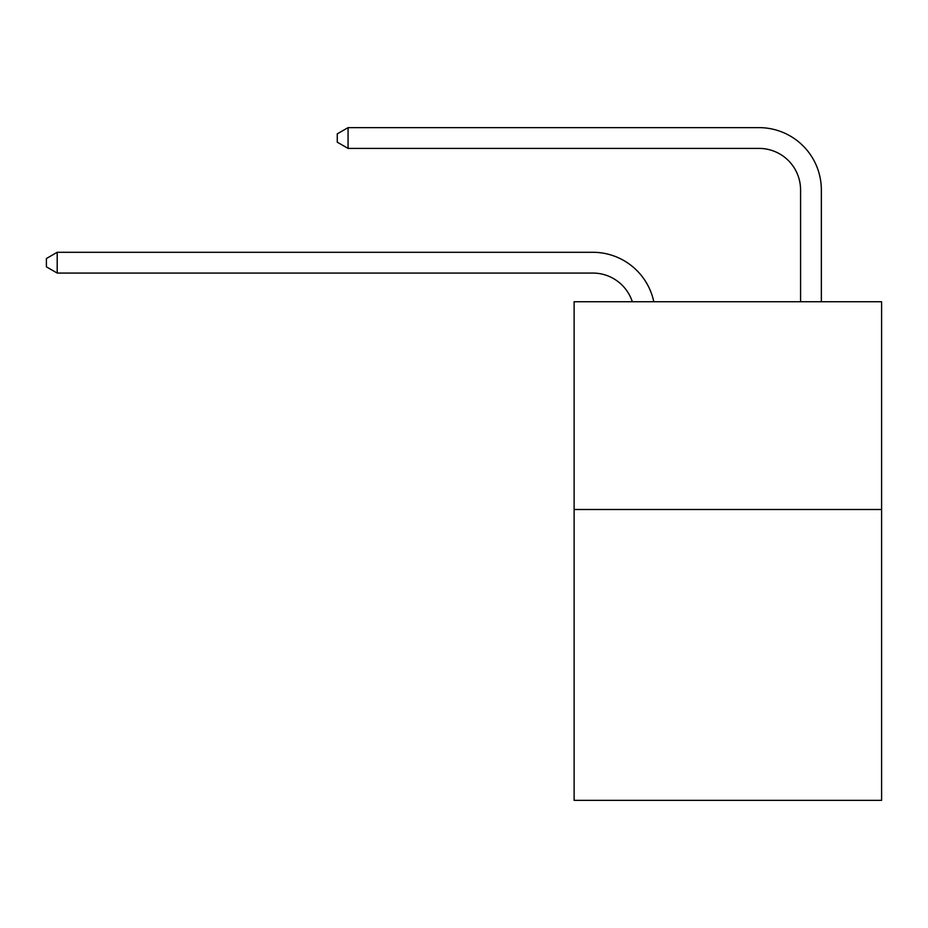 <?xml version="1.0" encoding="UTF-8"?>
<svg xmlns="http://www.w3.org/2000/svg" width="928" height="928" viewBox="0 0 928 928"><rect width="100%" height="100%" fill="white"/><g stroke="black" fill="none" stroke-linecap="round" stroke-linejoin="round"><path stroke-width="1.39" d="M881.6 509.495L881.6 800.365L574.119 800.365L574.119 301.739L881.6 301.739L881.6 509.495L574.119 509.495M592.806 273.064A41.551 41.551 -40.8 0 1 632.316 301.739A41.551 41.551 -28.7 0 0 592.806 273.064L57.2 273.064L46.4 266.835L46.4 258.529L57.2 252.288L592.806 252.288A62.327 62.327 139.2 0 1 653.799 301.739M800.574 301.739L800.574 189.962A41.551 41.551 12.4 0 0 759.023 148.41L348.07 148.41L337.27 142.181L337.27 133.864L348.07 127.635L759.023 127.635A62.327 62.327 45.1 0 1 821.35 189.962L821.35 301.739M57.2 252.288L592.806 252.288L57.2 252.288L592.806 252.288L57.2 252.288L592.806 252.288L57.2 252.288L592.806 252.288L57.2 252.288L592.806 252.288L57.2 252.288L592.806 252.288L57.2 252.288L592.806 252.288L57.2 252.288L592.806 252.288L57.2 252.288L592.806 252.288L57.2 252.288L592.806 252.288L57.2 252.288L592.806 252.288L57.2 252.288L592.806 252.288L57.2 252.288L592.806 252.288L57.2 252.288L592.806 252.288L57.2 252.288L592.806 252.288L57.2 252.288L592.806 252.288L57.2 252.288L592.806 252.288L57.2 252.288L592.806 252.288L57.2 252.288L592.806 252.288L57.2 252.288L592.806 252.288L57.2 252.288L592.806 252.288L57.2 252.288L57.2 273.064M800.574 189.962A41.551 41.551 -134.9 0 0 759.023 148.41A41.551 41.551 -134.9 0 1 800.574 189.962A41.551 41.551 -134.9 0 0 759.023 148.41A41.551 41.551 -134.9 0 1 800.574 189.962A41.551 41.551 -134.9 0 0 759.023 148.41A41.551 41.551 -134.9 0 1 800.574 189.962A41.551 41.551 -134.9 0 0 759.023 148.41A41.551 41.551 -134.9 0 1 800.574 189.962A41.551 41.551 -134.9 0 0 759.023 148.41A41.551 41.551 -134.9 0 1 800.574 189.962A41.551 41.551 -134.9 0 0 759.023 148.41A41.551 41.551 -134.9 0 1 800.574 189.962A41.551 41.551 -134.9 0 0 759.023 148.41A41.551 41.551 -134.9 0 1 800.574 189.962A41.551 41.551 -134.9 0 0 759.023 148.41A41.551 41.551 -134.9 0 1 800.574 189.962A41.551 41.551 -134.9 0 0 759.023 148.41A41.551 41.551 -134.9 0 1 800.574 189.962A41.551 41.551 -134.9 0 0 759.023 148.41A41.551 41.551 -134.9 0 1 800.574 189.962A41.551 41.551 -134.9 0 0 759.023 148.41A41.551 41.551 -134.9 0 1 800.574 189.962A41.551 41.551 -134.9 0 0 759.023 148.41A41.551 41.551 -134.9 0 1 800.574 189.962A41.551 41.551 -134.9 0 0 759.023 148.41A41.551 41.551 -134.9 0 1 800.574 189.962A41.551 41.551 -134.9 0 0 759.023 148.41A41.551 41.551 -134.9 0 1 800.574 189.962A41.551 41.551 -134.9 0 0 759.023 148.41A41.551 41.551 -134.9 0 1 800.574 189.962A41.551 41.551 -134.9 0 0 759.023 148.41A41.551 41.551 -134.9 0 1 800.574 189.962A41.551 41.551 -134.9 0 0 759.023 148.41A41.551 41.551 -134.9 0 1 800.574 189.962A41.551 41.551 -134.9 0 0 759.023 148.41A41.551 41.551 -134.9 0 1 800.574 189.962A41.551 41.551 -134.9 0 0 759.023 148.41A41.551 41.551 -134.9 0 1 800.574 189.962A41.551 41.551 -134.9 0 0 759.023 148.41A41.551 41.551 -134.9 0 1 800.574 189.962A41.551 41.551 -134.9 0 0 759.023 148.41A41.551 41.551 -134.9 0 1 800.574 189.962A41.551 41.551 -134.9 0 0 759.023 148.41M348.07 127.635L348.07 148.41"/></g></svg>
